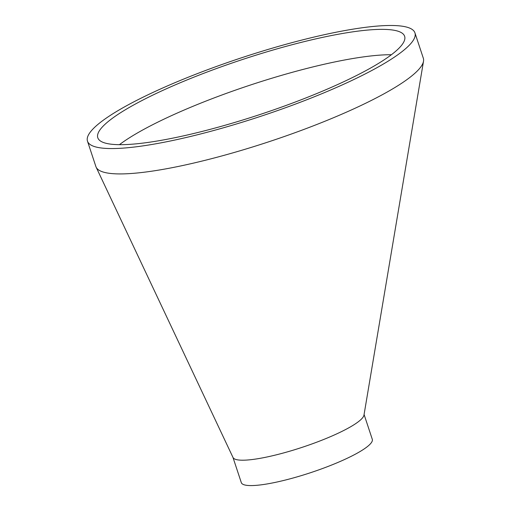 <?xml version="1.0" encoding="UTF-8"?>
<svg xmlns="http://www.w3.org/2000/svg" width="511" height="511" viewBox="0 0 511 511"><rect width="100%" height="100%" fill="white"/><g stroke="black" fill="none" stroke-linecap="round" stroke-linejoin="round"><path stroke-width="0.77" d="M119.427 144.677A161.585 28.859 161.7 0 1 348.368 59.302A161.585 28.859 161.7 0 1 391.388 54.734M414.938 32.87L423.332 58.241A172.45 30.794 161.7 0 1 423.517 61.224A172.45 30.794 161.7 0 1 332.412 118.175A172.45 30.794 161.7 0 1 164.868 169.045A172.45 30.794 161.7 0 1 96.125 167.161A172.45 30.794 161.7 0 1 95.876 166.535L87.483 141.17A172.45 30.794 161.7 0 1 171.575 84.123A172.45 30.794 161.7 0 1 345.947 30.36A172.45 30.794 161.7 0 1 414.938 32.87A172.45 30.794 161.7 0 1 260.885 116.259A172.45 30.794 161.7 0 1 87.483 141.17M423.517 61.224L363.973 415.13A68.979 12.321 161.7 0 1 327.532 437.908A68.979 12.321 161.7 0 1 260.514 458.258A68.979 12.321 161.7 0 1 233.016 457.505L96.125 167.161M364.081 414.485L372.289 439.307A68.979 12.321 161.7 0 1 310.669 472.662A68.979 12.321 161.7 0 1 241.307 482.62L232.959 457.383M339.981 33.93A161.585 28.859 161.7 0 1 404.629 36.281A161.585 28.859 161.7 0 1 260.271 114.419A161.585 28.859 161.7 0 1 97.799 137.759A161.585 28.859 161.7 0 1 176.595 84.302A161.585 28.859 161.7 0 1 339.981 33.93"/></g></svg>
